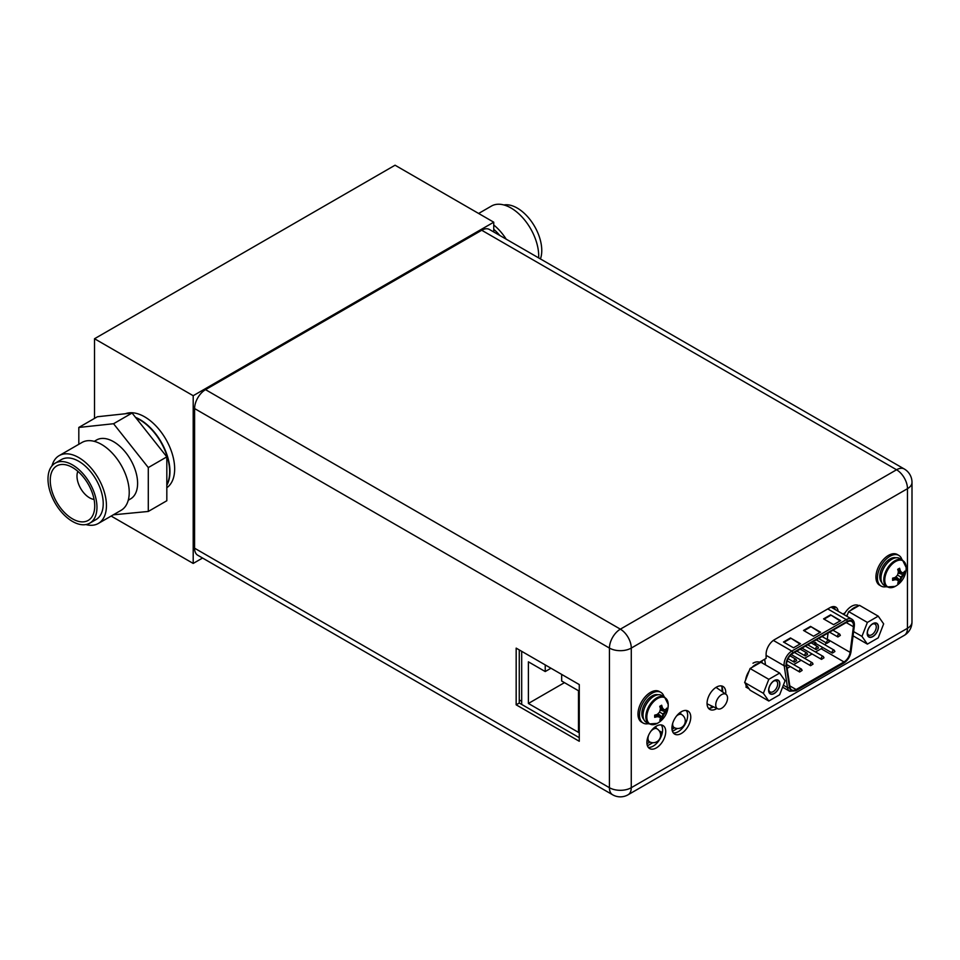 <?xml version="1.0" encoding="UTF-8"?>
<svg xmlns="http://www.w3.org/2000/svg" width="960" height="960" viewBox="0 0 960 960"><rect width="100%" height="100%" fill="white"/><g stroke="black" fill="none" stroke-linecap="round" stroke-linejoin="round"><path stroke-width="1.44" d="M202.56 558.036L193.2 563.436L193.2 395.712L493.74 222.192L493.74 231.972M493.74 222.192L395.064 165.216L94.524 338.736L193.2 395.712M193.2 563.436L111.144 516.06M94.524 418.392L94.524 338.736M125.388 413.748A42.504 24.54 60 0 1 157.368 427.464A42.504 24.54 60 0 1 174.66 468.876A42.504 24.54 60 0 1 166.824 487.716M685.296 723.936L684.444 724.428M677.4 728.496L672.468 731.34M652.752 742.716L647.436 745.8M519.264 699.924L521.688 701.328M680.676 713.94L680.676 712.14L680.676 713.94M662.34 732.612L659.196 730.8M672 729.288L674.592 727.8M661.14 732.672L659.88 731.952L661.14 732.672M661.644 732.96L661.788 734.784M656.028 728.16L656.028 726.336L656.028 728.16M646.956 743.748L649.956 742.02M711.228 707.916L711.228 705.768M722.004 687.108L722.004 691.524M686.64 711.012L685.632 710.436M715.74 704.856A8.364 4.824 -60 0 1 719.52 696.3A8.364 4.824 -60 0 1 726.024 694.332A8.364 4.824 -60 0 1 727.56 698.028A8.364 4.824 -60 0 1 724.044 706.296A8.364 4.824 -60 0 1 717.684 708.792A8.364 4.824 -60 0 1 715.74 704.856M521.688 651.324L521.688 704.424M545.232 664.908L545.232 671.544L528.396 661.824L528.396 703.464L578.496 732.384L578.496 690.744L561.66 681.024L561.66 674.4M545.232 671.544L550.968 668.22M528.396 703.464L564.468 682.644M722.604 689.448L722.004 689.088M847.284 621.96A8.784 5.076 -60 0 1 851.676 621.528A8.784 5.076 -60 0 1 853.5 625.548A8.784 5.076 -60 0 1 853.416 626.736L850.116 652.356A8.784 5.076 -60 0 1 843.984 661.932L796.116 689.544A8.784 5.076 -60 0 1 791.724 689.976A8.784 5.076 -60 0 1 789.984 687.048L786.684 665.244A8.784 5.076 -60 0 1 786.6 664.152A8.784 5.076 -60 0 1 792.816 653.388L847.284 621.96M800.508 643.74L793.5 647.796L783.48 642.012L790.5 637.956L800.508 643.74M840.6 620.616L833.58 624.66L823.572 618.876L830.58 614.832L840.6 620.616M820.548 632.184L813.54 636.228L803.52 630.444L810.54 626.4L820.548 632.184M790.5 637.956L800.004 644.04M783.984 642.3L790.5 638.532M830.58 614.832L840.096 620.904M824.064 619.164L830.58 615.408M810.54 626.4L820.056 632.472M804.024 630.732L810.54 626.976M827.232 639.504A8.784 5.076 120 0 0 827.28 639.168L828.072 633.048M815.496 651.996L821.148 648.732A8.784 5.076 120 0 0 822.804 647.52M825.048 644.892A8.784 5.076 120 0 0 826.188 642.84M812.1 653.952L804.576 658.296M801.18 660.264L793.656 664.596M790.248 666.564L787.152 668.352M814.872 644.988L815.208 644.016M801.984 648.108A1.704 0.984 -60 0 1 801.972 648.108L821.508 659.388L823.98 657.804L823.212 656.448A1.704 0.984 120 0 0 821.892 656.904A1.704 0.984 120 0 0 821.16 658.608A1.704 0.984 120 0 0 821.508 659.388M812.904 641.808A1.704 0.984 -60 0 1 812.892 641.808L832.428 653.088L834.9 651.504L834.132 650.148A1.704 0.984 120 0 0 832.824 650.604A1.704 0.984 120 0 0 832.08 652.308A1.704 0.984 120 0 0 832.428 653.088M815.424 645.3L816.036 643.62M815.496 643.908L814.644 643.368L815.496 643.908L815.076 645.096M815.868 642.696L815.148 643.104L815.508 642.432M815.316 643.236L815.664 642.576M887.004 586.944L884.196 585.324A15.516 8.952 120 0 1 880.98 578.22A15.516 8.952 -60 0 1 887.76 562.608A15.516 8.952 -60 0 1 899.712 558.444L902.52 560.064A15.516 8.952 -60 0 0 890.556 564.228A15.516 8.952 -60 0 0 883.788 579.84A15.516 8.952 120 0 0 887.004 586.944L895.176 586.404A21.084 21.084 0 0 0 906.144 567.42A15.108 8.724 -60 0 1 906.144 567.732M901.8 572.616A20.676 4.368 21.2 0 0 903.54 572.616A21.048 12.156 0 0 0 904.692 571.176L904.728 573.312L900.804 576.996L899.604 582.18L897.708 583.272A21.048 12.156 -120 0 0 898.38 581.556A20.676 4.368 -141.2 0 0 897.516 580.044A20.676 4.368 -158.8 0 1 895.128 579.672A21.048 12.156 180 0 1 892.62 580.344L892.62 578.136A21.048 12.156 0 0 0 895.128 577.476A20.676 16.308 -35.1 0 0 897.516 575.088A20.676 16.308 -84.9 0 0 898.38 571.836A21.048 12.156 -120 0 0 897.708 569.328L899.604 568.236A21.048 12.156 60 0 1 900.276 570.732A20.676 4.368 38.8 0 1 901.8 572.616L898.332 571.62M899.604 568.236L899.604 570.348L900.804 572.04M897.984 570.276L900.276 570.732M894.912 577.536L896.52 579.468L894.456 579.288L892.62 580.344M895.128 579.672L893.568 577.908M899.58 582.228L895.332 577.296M904.692 573.372A21.048 12.156 180 0 1 903.54 574.812A20.676 16.308 144.9 0 1 901.8 577.572A20.676 16.308 95.1 0 1 900.276 580.452L895.992 576.672M901.8 577.572L897.516 575.088M903.54 574.812L898.128 572.988M904.728 573.312L898.32 572.1M900.276 580.452A21.048 12.156 60 0 1 899.604 582.18M896.52 579.468L897.516 580.044M886.464 586.632A17.712 10.224 120 0 1 881.1 586.068A17.712 10.224 120 0 1 877.428 577.956A17.712 10.224 -60 0 1 885.156 560.136A17.712 10.224 -60 0 1 898.8 555.384A17.712 10.224 -60 0 1 901.98 559.752M881.1 586.068L879.588 585.192A17.712 10.224 120 0 1 875.928 577.092A17.712 10.224 -60 0 1 883.656 559.272A17.712 10.224 -60 0 1 897.3 554.52L898.8 555.384M612.612 794.772A15.444 15.444 0 0 0 628.056 794.784A15.444 8.916 -120 0 0 631.26 787.704A15.444 8.916 180 0 1 609.42 787.704A15.444 8.916 120 0 0 612.612 794.772L197.772 555.264A15.444 8.916 -60 0 1 194.568 548.196L194.592 408.564A15.444 8.916 -60 0 1 205.524 389.652L481.716 230.244A15.444 8.916 -60 0 1 489.432 229.488L904.284 468.996A15.444 8.916 120 0 0 896.556 469.764L481.716 230.244M721.308 685.908A13.248 7.644 -60 0 1 722.676 690.756A13.248 7.644 -60 0 1 722.628 691.956M713.532 706.848A13.248 7.644 -60 0 1 708.42 708.216M686.28 710.472A13.32 7.692 -60 0 1 687.66 715.356A13.32 7.692 -60 0 1 682.848 727.632A13.32 7.692 -60 0 1 673.32 732.912M661.236 724.932A13.32 7.692 -60 0 1 662.616 729.816A13.32 7.692 -60 0 1 657.804 742.08A13.32 7.692 -60 0 1 648.276 747.36M835.056 609.468A11.76 6.792 120 0 0 834.036 606.576M519.276 649.92L519.264 703.032L579.264 737.676M516.156 704.82L579.264 741.264L579.276 684.576L516.168 648.132L516.156 704.82L519.264 703.032M205.524 389.652L620.364 629.16L896.556 469.764A15.444 8.916 60 0 1 907.476 488.676L631.284 648.072A15.444 8.916 -120 0 0 620.364 629.16A15.444 8.916 120 0 0 609.444 648.072A15.444 8.916 0 0 0 631.284 648.072L631.26 787.704L907.452 628.308A15.444 8.916 60 0 1 904.248 635.376A15.444 15.444 0 0 0 911.976 622.008A15.444 8.916 180 0 1 907.452 628.308L907.476 488.676A15.444 8.916 0 0 0 912 482.376A15.444 15.444 0 0 0 904.284 468.996M716.952 708.444A13.248 7.644 -60 0 1 709.8 709.428A13.248 7.644 -60 0 1 707.052 703.368A13.248 7.644 -60 0 1 712.836 690.036A13.248 7.644 -60 0 1 723.036 686.484A13.248 7.644 -60 0 1 725.784 692.556A13.248 7.644 -60 0 1 725.7 694.092M671.94 728.028A13.32 7.692 -60 0 1 677.748 714.624A13.32 7.692 -60 0 1 688.008 711.06A13.32 7.692 -60 0 1 690.768 717.156A13.32 7.692 -60 0 1 684.96 730.56A13.32 7.692 -60 0 1 674.7 734.124A13.32 7.692 -60 0 1 671.94 728.028M646.896 742.476A13.32 7.692 -60 0 1 652.704 729.072A13.32 7.692 -60 0 1 662.964 725.508A13.32 7.692 -60 0 1 665.724 731.604A13.32 7.692 -60 0 1 659.916 745.008A13.32 7.692 -60 0 1 649.656 748.572A13.32 7.692 -60 0 1 646.896 742.476M845.052 612.84L842.976 614.04M759.492 662.22L766.104 658.404L766.104 654.12A11.76 6.792 -60 0 1 774.42 639.72L829.92 607.692A11.76 6.792 -60 0 1 835.8 607.116A11.76 6.792 -60 0 1 838.164 611.268M649.056 723.924L646.248 722.304A15.516 8.952 120 0 1 643.044 715.2A15.516 8.952 -60 0 1 649.812 699.588A15.516 8.952 -60 0 1 661.764 695.436L664.572 697.056A15.516 8.952 -60 0 0 652.62 701.208A15.516 8.952 -60 0 0 645.84 716.82A15.516 8.952 120 0 0 649.056 723.924L657.24 723.396A21.084 21.084 0 0 0 668.196 704.4A15.108 8.724 -60 0 1 668.196 704.724M663.852 709.608A20.676 4.368 21.2 0 0 665.592 709.596A21.048 12.156 0 0 0 666.756 708.156L666.756 710.352L662.856 713.976L661.668 719.16L659.76 720.264A21.048 12.156 -120 0 0 660.432 718.536A20.676 4.368 -141.2 0 0 659.568 717.036A20.676 4.368 -158.8 0 1 657.18 716.664A21.048 12.156 180 0 1 654.684 717.324L654.684 715.128A21.048 12.156 0 0 0 657.18 714.456A20.676 16.308 -35.1 0 0 659.568 712.08A20.676 16.308 -84.9 0 0 660.432 708.816A21.048 12.156 -120 0 0 659.76 706.32L661.668 705.228A21.048 12.156 60 0 1 662.34 707.724A20.676 4.368 38.8 0 1 663.852 709.608L660.384 708.612M661.668 705.228L661.668 707.34L662.856 709.032M660.048 707.256L662.34 707.724M656.976 714.528L658.572 716.46L656.508 716.268L654.684 717.324M657.18 716.664L655.632 714.9M661.632 719.22L657.384 714.276M666.756 710.352A21.048 12.156 180 0 1 665.592 711.804A20.676 16.308 144.9 0 1 663.852 714.552A20.676 16.308 95.1 0 1 662.34 717.444L658.056 713.664M663.852 714.552L659.568 712.08M665.592 711.804L660.18 709.98M666.78 710.304L660.384 709.092M662.34 717.444A21.048 12.156 60 0 1 661.668 719.16M658.572 716.46L659.568 717.036M648.516 723.612A17.712 10.224 120 0 1 643.152 723.048A17.712 10.224 120 0 1 639.48 714.948A17.712 10.224 -60 0 1 647.22 697.116A17.712 10.224 -60 0 1 660.864 692.376A17.712 10.224 -60 0 1 664.032 696.744M643.152 723.048L641.652 722.184A17.712 10.224 120 0 1 637.98 714.072A17.712 10.224 -60 0 1 645.708 696.252A17.712 10.224 -60 0 1 659.364 691.512L660.864 692.376M878.232 616.164L883.656 623.868L878.232 637.848L867.384 644.112L861.96 636.396L867.384 622.428L878.232 616.164L859.5 605.34L850.584 610.488A14.172 8.184 -60 0 1 854.076 607.752A14.172 8.184 -60 0 1 857.568 606.456M878.268 626.988A7.716 4.464 -60 0 1 872.808 636.444A7.716 4.464 -60 0 1 867.348 633.288A7.716 4.464 -60 0 1 867.348 633.276A7.716 4.464 -60 0 1 872.808 623.832A7.716 4.464 -60 0 1 878.268 626.988M846.516 616.092A14.172 8.184 -60 0 1 847.68 614.1L846.84 616.272M844.008 614.64A14.172 8.184 -60 0 1 851.568 606.3A14.172 8.184 -60 0 1 858.66 605.604L858.852 605.712M847.68 614.1L848.652 611.604L850.584 610.488M867.384 622.428L848.652 611.604M861.96 636.396L853.62 631.584M867.384 644.112L853.068 635.844M843.936 613.488A7.932 4.584 120 0 0 843.492 614.34M872.28 624.168A6.3 3.636 -60 0 1 874.956 624.096A6.3 3.636 -60 0 1 876.264 626.988A6.3 3.636 -60 0 1 873.516 633.324A6.3 3.636 -60 0 1 868.644 635.016A6.3 3.636 -60 0 1 867.372 632.664M867.192 633.372A7.932 4.584 120 0 0 868.836 637.008A7.932 4.584 120 0 0 874.956 634.884A7.932 4.584 120 0 0 878.412 626.892A7.932 4.584 120 0 0 876.768 623.268A7.932 4.584 120 0 0 870.66 625.392A7.932 4.584 120 0 0 867.192 633.372M779.652 673.068L785.076 680.784L779.652 694.764L768.804 701.028L763.38 693.312L768.804 679.332L779.652 673.068L760.92 662.256L752.016 667.404A14.172 8.184 -60 0 1 755.496 664.668A14.172 8.184 -60 0 1 758.988 663.372M779.688 683.892A7.716 4.464 -60 0 1 774.228 693.348A7.716 4.464 -60 0 1 768.768 690.204A7.716 4.464 -60 0 1 768.768 690.192A7.716 4.464 -60 0 1 774.228 680.748A7.716 4.464 -60 0 1 779.688 683.892M768.804 701.028L750.084 690.204L744.648 682.488L745.62 679.992A14.172 8.184 -60 0 1 749.112 671.016L745.62 679.992M749.112 688.824A14.172 8.184 -60 0 1 748.416 688.5A14.172 8.184 -60 0 1 745.62 683.868M753 663.216A14.172 8.184 -60 0 1 760.08 662.52L760.272 662.628M749.112 671.016L750.072 668.52L752.016 667.404M768.804 679.332L750.072 668.52M763.38 693.312L744.648 682.488M773.7 681.072A6.3 3.636 -60 0 1 776.376 681.012A6.3 3.636 -60 0 1 777.684 683.892A6.3 3.636 -60 0 1 774.936 690.24A6.3 3.636 -60 0 1 770.076 691.932A6.3 3.636 -60 0 1 768.792 689.568M768.612 690.288A7.932 4.584 120 0 0 770.256 693.912A7.932 4.584 120 0 0 776.376 691.788A7.932 4.584 120 0 0 779.844 683.808A7.932 4.584 120 0 0 778.2 680.184A7.932 4.584 120 0 0 772.08 682.308A7.932 4.584 120 0 0 768.612 690.288M478.62 213.468L491.436 206.064A39.156 22.608 -120 0 1 521.616 216.552A39.156 22.608 -120 0 1 538.704 255.96A39.156 22.608 60 0 1 538.656 257.904M540.432 258.924A34.62 19.992 60 0 0 541.764 250.5A34.62 19.992 -120 0 0 528.936 218.232A34.62 19.992 -120 0 0 503.892 204.96M499.788 235.464A34.008 19.632 -120 0 0 493.74 229.296M506.184 239.148A39.156 22.608 -120 0 0 493.74 224.988M85.872 524.568A39.156 22.608 -120 0 0 98.328 523.464A39.156 22.608 -120 0 0 106.44 505.536A39.156 22.608 60 0 0 89.34 466.128A39.156 22.608 60 0 0 59.16 455.64L81.96 442.476A39.156 22.608 60 0 1 112.128 452.976A39.156 22.608 60 0 1 129.228 492.384A39.156 22.608 -120 0 1 121.116 510.312L98.328 523.464M51.984 465.864A39.156 22.608 60 0 1 59.16 455.64M61.428 459.564A34.62 19.992 60 0 1 88.116 468.84A34.62 19.992 60 0 1 103.224 503.688A34.62 19.992 -120 0 1 96.06 519.54L89.796 523.152A34.62 19.992 -120 0 0 96.96 507.3A34.62 19.992 60 0 0 81.852 472.452A34.62 19.992 60 0 0 55.176 463.176L61.428 459.564M89.796 523.152A34.62 19.992 -120 0 1 63.108 513.876A34.62 19.992 -120 0 1 48 479.028A34.62 19.992 60 0 1 55.176 463.176M50.244 480.324A31.452 18.156 60 0 1 64.44 464.58A31.452 18.156 60 0 1 94.728 506.004A31.452 18.156 -120 0 1 93.216 514.428A31.452 18.156 -120 0 1 68.388 516.048A31.452 18.156 -120 0 1 50.244 480.324M94.068 499.428A17.712 10.224 -120 0 1 76.992 476.1A17.712 10.224 60 0 1 77.844 471.336M135.9 417.84A42.504 24.54 60 0 1 169.656 471.768A42.504 24.54 -120 0 1 166.824 484.836M113.28 514.824L148.296 511.452L166.824 500.748L166.824 456.864L132.084 413.028L97.356 416.748L78.816 427.452L78.816 444.288M132.084 413.028L113.556 423.732L78.816 427.452M166.824 456.864L148.296 467.568L113.556 423.732M148.296 511.452L148.296 467.568M94.248 441.336L96.552 440.004A34.008 19.632 60 0 1 122.76 449.112A34.008 19.632 60 0 1 137.604 483.336A34.008 19.632 -120 0 1 130.56 498.9L128.244 500.232M135.54 417.384A42.504 24.54 -120 0 1 169.956 471.588A42.504 24.54 60 0 1 166.824 485.208M676.536 716.016A7.5 4.332 -60 0 1 677.964 714.972A7.5 4.332 -60 0 1 681.816 714.66L679.368 713.1M672.024 726.468L674.304 727.656A7.5 4.332 -60 0 1 672.708 723.264M650.856 731.328A7.5 4.332 -60 0 1 653.316 729.204A7.5 4.332 -60 0 1 657.168 728.892L654.66 727.284M647.028 740.52L649.668 741.888A7.5 4.332 -60 0 1 648.612 735.228M832.812 606.624A13.032 7.524 -60 0 1 833.484 608.556M762.192 662.988L761.868 660.852M831 607.152A10.908 6.3 -60 0 1 831.408 607.368L851.748 619.104A10.908 6.3 120 0 0 846.288 619.644A1.416 0.816 60 0 1 847.284 621.384L792.816 652.812A9.492 5.484 120 0 0 786.096 664.44A9.492 5.484 120 0 0 786.18 665.616L789.492 687.42A9.492 5.484 120 0 0 796.116 690.12L843.984 662.508A9.492 5.484 120 0 0 850.608 652.164L853.92 626.544A9.492 5.484 120 0 0 854.004 625.26A9.492 5.484 120 0 0 847.284 621.384M827.76 608.94L846.288 619.644L791.808 651.072A10.908 6.3 120 0 0 784.092 664.44A10.908 6.3 120 0 0 784.188 665.796L787.5 687.6A10.908 6.3 120 0 0 789.66 691.236L782.604 687.156M789.492 687.42A1.416 0.936 171.4 0 1 787.5 687.6L783.36 685.212M766.104 655.344L784.188 665.796A1.416 0.936 -8.6 0 0 786.18 665.616M765.516 664.908L764.652 659.244M853.92 626.544A1.416 0.672 7.4 0 0 854.316 626.148L851.016 651.768A1.416 0.672 -172.6 0 1 850.608 652.164M843.984 662.508A1.416 0.816 60 0 1 843.684 663.156C847.668 660.54 850.116 656.748 851.016 651.768M789.66 691.236L795.828 690.768A1.416 0.816 -120 0 0 796.116 690.12M792.816 652.812A1.416 0.816 -120 0 0 791.808 651.072L773.364 640.416M846.228 622.572L853.416 626.736M850.116 652.356L827.28 639.168M821.148 648.732L843.984 661.932M796.116 689.544L789.816 685.896M823.56 657.228A1.704 0.984 120 0 0 823.212 656.448L805.368 646.14M801.708 669.828A1.704 0.984 120 0 0 801.36 669.048A1.704 0.984 120 0 0 800.052 669.504A1.704 0.984 120 0 0 799.308 671.22A1.704 0.984 120 0 0 799.656 672L786.612 664.452M829.02 641.124A1.704 0.984 120 0 0 828.672 640.344A1.704 0.984 120 0 0 827.364 640.8A1.704 0.984 120 0 0 826.62 642.504A1.704 0.984 120 0 0 826.968 643.284L818.652 638.484M807.18 653.724A1.704 0.984 120 0 0 806.82 652.944A1.704 0.984 120 0 0 805.512 653.4A1.704 0.984 120 0 0 804.768 655.116A1.704 0.984 120 0 0 805.128 655.884L796.812 651.084M796.248 660.024A1.704 0.984 120 0 0 795.9 659.244A1.704 0.984 120 0 0 794.592 659.7A1.704 0.984 120 0 0 793.848 661.416A1.704 0.984 120 0 0 794.196 662.196L788.076 658.656M818.1 647.424A1.704 0.984 120 0 0 817.752 646.644A1.704 0.984 120 0 0 816.432 647.1A1.704 0.984 120 0 0 815.688 648.804A1.704 0.984 120 0 0 816.048 649.584L807.732 644.784M839.94 634.812A1.704 0.984 120 0 0 839.592 634.044A1.704 0.984 120 0 0 838.284 634.488A1.704 0.984 120 0 0 837.54 636.204A1.704 0.984 120 0 0 837.888 636.984L829.572 632.184M812.64 663.528A1.704 0.984 120 0 0 812.28 662.748A1.704 0.984 120 0 0 810.972 663.204A1.704 0.984 120 0 0 810.228 664.92A1.704 0.984 120 0 0 810.588 665.7L791.244 654.528M834.48 650.928A1.704 0.984 120 0 0 834.132 650.148L816.3 639.84M902.52 560.064L906.144 567.42A15.108 8.724 -60 0 0 895.32 561.648A15.108 8.724 -60 0 0 884.772 580.08A15.108 8.724 120 0 0 895.176 586.404M882.18 571.764A13.248 7.644 -60 0 1 886.956 563.484M881.736 582.384A14.376 8.304 120 0 1 879.78 576.6A14.376 8.304 -60 0 1 885.336 562.92A14.376 8.304 -60 0 1 895.944 557.784M194.592 408.564L609.444 648.072L609.42 787.704L194.568 548.196M664.572 697.056L668.196 704.4A15.108 8.724 -60 0 0 657.372 698.64A15.108 8.724 -60 0 0 646.824 717.06A15.108 8.724 120 0 0 657.24 723.396M644.244 708.744A13.248 7.644 -60 0 1 649.02 700.476M643.788 719.376A14.376 8.304 120 0 1 641.844 713.58A14.376 8.304 -60 0 1 647.4 699.912A14.376 8.304 -60 0 1 657.996 694.764M674.304 727.656A7.512 7.512 0 0 0 681.528 727.488A7.512 7.512 0 0 0 681.816 714.66M649.668 741.888A7.512 7.512 0 0 0 656.88 741.72A7.512 7.512 0 0 0 657.168 728.892M726.024 694.332L716.04 687.372M717.684 708.792L707.064 703.812M795.828 690.768L843.684 663.156M851.748 619.104C853.812 620.376 854.664 622.716 854.316 626.148M799.656 672L802.128 670.404L801.36 669.048L787.164 660.852M826.968 643.284L829.44 641.7L828.672 640.344L822.06 636.516M805.128 655.884L807.588 654.3L806.82 652.944L800.208 649.128M794.196 662.196L796.668 660.6L795.9 659.244L789.972 655.824M816.048 649.584L818.508 648L817.752 646.644L811.128 642.816M837.888 636.984L840.36 635.4L839.592 634.044L832.98 630.216M810.588 665.7L813.048 664.104L812.28 662.748L794.448 652.452M628.056 794.784L904.248 635.376M911.976 622.008L912 482.376M748.416 688.5L745.908 687.048"/></g></svg>
